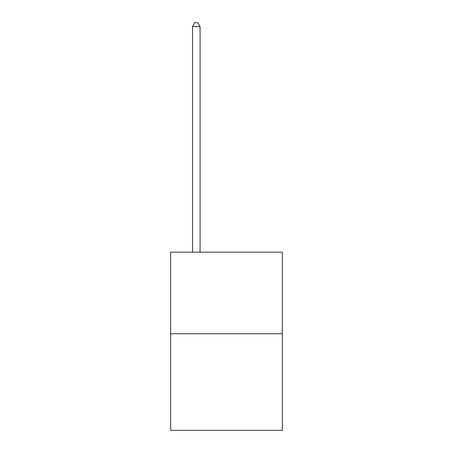 <?xml version="1.0" encoding="UTF-8"?>
<svg xmlns="http://www.w3.org/2000/svg" width="453" height="453" viewBox="0 0 453 453"><rect width="100%" height="100%" fill="white"/><g stroke="black" fill="none" stroke-linecap="round" stroke-linejoin="round"><path stroke-width="0.68" d="M282.361 333.725L282.361 252.196L170.639 252.196L170.639 430.35L282.361 430.35L282.361 333.725L170.639 333.725M200.079 252.196L200.079 26.574L192.531 26.574L192.531 252.196M192.531 26.574L194.796 22.65L197.814 22.65L200.079 26.574"/></g></svg>
